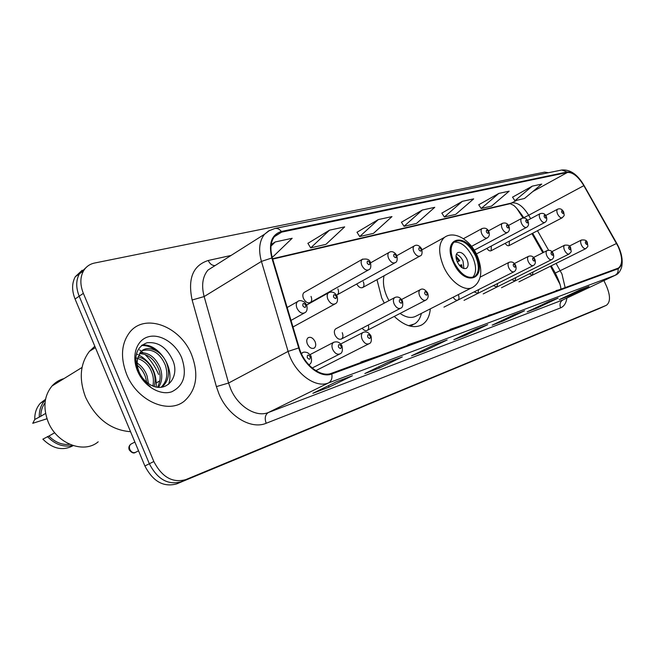 <?xml version="1.0" encoding="UTF-8"?>
<svg xmlns="http://www.w3.org/2000/svg" width="655" height="655" viewBox="0 0 655 655"><rect width="100%" height="100%" fill="white"/><g stroke="black" fill="none" stroke-linecap="round" stroke-linejoin="round"><path stroke-width="0.98" d="M376.977 279.677L381.726 297.992L384.28 303.109M304.722 292.138L303.994 292.556C302.635 293.882 302.471 295.872 303.494 298.508C305.607 302.307 307.94 303.601 310.495 302.389C311.886 301.063 312.067 299.065 311.027 296.396M315.055 341.607C313.024 337.89 310.716 336.596 308.137 337.726C306.565 339.102 306.327 341.23 307.416 344.112C309.43 347.813 311.723 349.115 314.294 348.034C315.906 346.667 316.16 344.522 315.055 341.607M336.171 328.589L335.688 328.843C334.165 330.153 333.952 332.216 335.032 335.057C336.965 338.619 339.143 339.912 341.566 338.93C343.114 337.636 343.343 335.556 342.246 332.691M522.993 217.943L516.639 208.184M559.91 284.139L550.47 266.192M542.815 252.756L531.925 233.63M394.261 316.43C404.667 326.108 413.919 328.892 422 324.774C426.855 321.744 429.623 316.439 430.31 308.857M486.886 248.384C488.401 250.529 489.817 251.307 491.119 250.734L491.348 246.018M356.721 283.992C358.678 287.267 360.717 288.413 362.854 287.43C364.172 286.235 364.311 284.335 363.288 281.732M330.816 291.008L331.332 291.958M336.506 295.118L337.39 294.709C338.741 293.448 338.905 291.5 337.874 288.863M505.136 243.349C506.585 245.371 507.92 246.108 509.132 245.576L509.385 241.114M362.158 328.229C363.967 330.439 365.703 331.135 367.357 330.316C368.691 329.285 368.994 327.525 368.282 325.044M493.387 285.596L496.899 287.037L497.669 283.443M511.735 279.611L515.043 280.97L515.788 277.581M474.154 291.868L477.888 293.391L478.69 289.575M453.145 297.239C454.758 299.744 456.363 300.678 457.943 300.055C459.204 299.04 459.319 297.231 458.295 294.627M529.265 273.88L532.384 275.174L533.096 271.972M341.14 339.151L400.295 308.407M82.17 270.245L75.292 276.721C71.813 283.116 71.731 290.55 75.063 299.024L144.886 465.975C152.975 481.515 163.586 487.476 176.711 483.873L598.834 308.726M75.292 276.721L79.386 273.831L86.28 267.346L79.386 273.831C75.915 280.242 75.849 287.701 79.189 296.199L149.348 463.756C157.462 479.354 168.089 485.355 181.214 481.761L602.625 307.007M191.571 354.666C180.551 326.46 145.042 312.591 129.715 332.306C121.281 343.474 120.266 357.483 126.644 374.341C137.165 401.065 168.744 414.705 184.677 400.811C196.647 389.594 198.948 374.21 191.571 354.666C180.551 326.46 145.042 312.591 129.715 332.306C121.281 343.474 120.266 357.483 126.644 374.341C137.165 401.065 168.744 414.705 184.677 400.811C196.647 389.594 198.948 374.21 191.571 354.666M618.181 246.616C622.692 257.423 622.758 264.571 618.385 268.075L331.512 373.284C320.794 377.82 303.92 364.778 299.237 347.903L272.374 257.996C269.794 248.597 270.646 241.277 274.912 236.029L281.65 232.124L567.418 172.461C572.814 172.142 578.291 176.539 583.842 185.652L618.181 246.616M618.402 246.542L584.031 185.521C578.34 176.179 572.732 171.675 567.197 172.003L281.372 231.477C271.579 234.605 268.403 243.439 271.841 257.988L298.713 347.944C303.511 365.244 320.819 378.615 331.807 373.956L618.091 268.771C623.093 265.553 623.192 258.152 618.402 246.542L616.756 243.292M548.505 172.715L544.649 172.134L94.549 263.04C89.719 264.063 86.042 266.691 83.504 270.924L79.386 273.831C75.915 280.242 75.849 287.701 79.189 296.199L149.348 463.756C157.462 479.354 168.089 485.355 181.214 481.761L606.35 305.312C610.444 302.258 610.517 295.937 606.587 286.35L603.926 280.594M336.326 381.816L312.869 393.303L329.064 387.146L352.406 375.749L336.326 381.816M351.702 376.011L352.406 375.749M328.425 385.689L329.064 387.146M387.899 362.354L364.835 373.555L379.368 368.028L402.301 356.918L387.899 362.354M401.613 357.18L402.301 356.918M378.811 366.767L379.368 368.028M434.183 344.882L411.561 355.796L424.669 350.81L447.16 339.986L434.183 344.882M446.489 340.24L447.16 339.986M424.178 349.704L424.669 350.81M579.986 289.862L559.255 299.654L568.36 296.199L588.951 286.481L579.986 289.862M579.839 289.928L588.951 286.481M568.041 295.503L568.36 296.199M548.391 301.783L527.185 311.846L537.1 308.079L558.158 298.099L548.391 301.783M548.235 301.857L558.158 298.099M536.748 307.31L537.1 308.079M513.856 314.818L492.175 325.158L503.007 321.04L524.549 310.781L513.856 314.818M513.7 314.891L524.549 310.781M502.614 320.172L503.007 321.04M475.964 329.121L453.8 339.74L465.689 335.221L487.713 324.683L475.964 329.121M475.8 329.195L487.713 324.683M465.255 334.247L465.689 335.221M83.504 270.924C80.041 277.343 79.992 284.819 83.349 293.35L153.835 461.521C161.99 477.176 172.625 483.21 185.758 479.624L606.35 305.312M329.514 230.175L310.699 247.877L325.928 244.356L344.677 226.876L329.514 230.175L307.907 243.357M272.038 256.809L273.217 256.539L292.155 238.281L275.239 241.957L271.186 244.479M462.356 201.331L444.352 217.002L455.741 214.373L473.655 198.874L462.356 201.331L441.838 213.121M498.848 193.405L481.163 208.495L491.594 206.088L509.181 191.162L498.848 193.405L478.74 204.786M532.261 186.151L514.912 200.7L524.491 198.49L541.75 184.088L532.261 186.151L512.562 197.155M378.287 219.581L359.701 236.553L373.456 233.377L391.968 216.608L378.287 219.581L357.008 232.271M422.352 210.018L404.037 226.311L416.531 223.429L434.748 207.324L422.352 210.018L401.441 222.242M465.795 324.053L450.19 329.326L450.304 329.735M453.874 328.425L450.19 329.326M503.179 310.347L488.826 315.612M492.323 314.326L488.72 315.219M537.321 297.828L523.984 302.725M527.398 301.472L523.877 302.356M568.638 286.35L556.185 290.918M559.517 289.698L556.079 290.558M424.686 339.126L407.778 344.849L407.901 345.283M411.545 343.94L407.778 344.849M379.278 355.771L360.864 362.027L360.995 362.477M364.712 361.118L360.864 362.027M404.037 226.311L401.4 222.176M444.352 217.002L441.806 213.055M481.163 208.495L478.699 204.728M514.912 200.7L512.521 197.098M359.701 236.553L356.967 232.206M310.699 247.877L307.866 243.283M275.239 241.957L270.99 246.1M475.546 255.892C468.824 243.455 461.824 238.698 454.529 241.621C450.231 245.625 450.018 252.453 453.899 262.115C460.522 274.38 467.433 279.226 474.629 276.647C479.239 272.693 479.55 265.774 475.546 255.892M472.656 277.466C476.496 273.151 476.537 266.446 472.795 257.349C467.269 246.648 460.981 241.572 453.915 242.137M410.145 326.125L413.01 324.716M408.589 325.691L414.533 323.947C417.988 321.818 420.273 318.297 421.394 313.385M384.059 275.788C382.667 281.953 383.633 288.904 386.949 296.641L388.955 300.637M400.066 313.434C406.321 317.7 411.741 318.543 416.318 315.972L471.731 287.782M466.884 259.052C463.912 253.559 460.809 251.438 457.575 252.699C455.618 254.476 455.512 257.513 457.247 261.828C460.195 267.289 463.281 269.426 466.491 268.239C468.513 266.47 468.636 263.408 466.884 259.052M463.896 268.575L463.028 261.091C461.251 257.448 459.032 255.213 456.363 254.377M461.292 267.207L460.768 264.939L461.578 264.702L462.315 267.911M460.768 264.939L459.556 265.521M456.027 256.064L459.769 260.69L457.321 261.984M456.036 257.3L458.95 260.919L459.769 260.69M457.215 261.754L458.95 260.919M94.811 346.258L89.424 351.358C80.057 363.754 78.78 379.057 85.584 397.257C95.867 418.668 110.851 430.155 130.558 431.702M64.002 378.59C59.294 379.875 55.298 382.34 52.007 385.991C44.188 395.636 42.862 407.484 48.02 421.525C56.502 443.648 83.865 454.169 98.201 441.822M137.19 363.099C141.75 366.129 145.025 370.362 147.039 375.806L148.472 383.617M135.659 364.123C140.129 367.037 143.38 371.238 145.41 376.74L146.704 382.291M138.025 356.852C145.05 358.637 150.257 363.689 153.638 372.007C155.366 376.879 155.538 381.685 154.146 386.425M135.012 357.63C143.543 359.783 149.201 364.892 151.985 372.965C153.499 376.781 153.802 381.12 152.893 385.975M140.047 352.75C148.857 352.308 155.62 357.442 160.319 368.167C162.702 375.413 162.121 381.791 158.576 387.293M139.441 353.618C147.915 353.839 154.318 359.005 158.641 369.133C160.974 375.037 160.614 381.054 157.56 387.203M137.583 358.817C136.748 363.058 137.263 367.471 139.155 372.065C141.701 377.845 145.541 382.135 150.65 384.919C166.018 393.712 179.683 377.665 173.198 361.273C167.14 347.723 158.412 341.558 147.023 342.778C136.756 346.732 133.579 355.771 137.484 369.895L138.066 371.36C140.817 377.706 144.886 382.757 150.265 386.499C144.894 382.479 141.013 377.55 138.623 371.721C136.723 366.792 136.379 362.493 137.583 358.817L140.604 352.062C147.334 343.957 162.669 350.916 167.074 364.278C169.891 373.432 168.499 380.743 162.907 386.204L161.548 387.22M142.184 350.622C152.476 348.28 160.205 353.151 165.379 365.253C168.204 374.423 166.796 381.726 161.163 387.171L162.907 386.204M181.648 357.671C175.614 343.269 160.278 333.436 148.423 336.768C136.486 339.888 131.139 355.976 137.566 371.033C143.822 386.139 160.074 395.833 171.7 391.796C183.981 385.697 187.297 374.316 181.648 357.671M45.015 402.94C42.215 406.64 40.806 411.094 40.79 416.302L45.596 413.444M45.547 399.304L40.463 403.136C36.549 407.435 34.641 412.879 34.756 419.47L32.75 423.302L46.988 418.758M34.756 419.47L40.79 416.302M45.424 399.927L44.958 400.41C41.044 404.708 39.144 410.169 39.267 416.785M54.717 432.734L48.912 436.05C55.2 442.395 62.127 445.154 69.708 444.319M158.633 374.488C155.374 366.849 150.797 360.152 144.911 354.404M143.003 352.652L139.605 349.876M48.912 436.05L42.845 439.161C52.842 448.97 62.954 451.123 73.188 445.629M47.397 436.558C55.102 444.532 63.486 447.496 72.574 445.433M141.488 345.529C146.679 345.259 151.739 347.084 156.676 351.023M137.19 362.944L137.992 363.631M142.11 345.038C157.568 343.04 174.983 366.874 168.597 384.329M136.756 354.134L137.82 354.535M138.737 354.928C150.904 361.797 156.742 372.482 156.242 386.982M598.572 308.849L606.178 305.386M176.711 483.873L185.758 479.624M144.886 465.975L153.835 461.521M75.063 299.024L83.349 293.35M565.068 287.275L561.974 274.052L556.087 263.4M566.902 298.05C566.125 303.142 564.037 306.409 560.623 307.85L266.184 423.269C264.432 418.267 265.152 414.689 268.337 412.535L562.948 299.892L615.25 275.256M266.184 423.269C251.012 429.893 227.981 415.99 218.958 393.876L216.396 386.614L192.128 299.998C187.6 278.58 192.971 265.414 208.249 260.485L231.068 255.45M298.713 347.944L288.102 351.399L228.595 383.028L230.65 388.824C237.871 406.468 256.171 417.694 268.337 412.535L328.515 382.929C315.137 388.734 293.907 372.531 288.102 351.399L261.427 261.41C258.283 249.833 259.323 240.778 264.555 234.236L269.704 230.314M584.055 185.504L616.74 243.316M584.031 185.521L584.006 185.422C577.563 174.418 570.161 169.277 561.785 170.005L567.197 172.003M281.372 231.477C279.448 229.045 277.278 228.055 274.854 228.48L268.534 230.978L264.555 234.236L207.954 270.089C202.551 276.598 201.281 285.424 204.147 296.559L228.595 383.028L216.396 386.614M271.841 257.988L261.427 261.41L204.147 296.559L192.128 299.998M331.807 373.956C332.462 378.246 331.365 381.243 328.515 382.929L614.988 275.362C617.428 274.011 618.459 271.817 618.091 268.771M618.467 246.64C621.873 254.099 622.938 260.903 621.66 267.052C620.293 271.358 618.263 274.044 615.561 275.108L562.948 299.892C560.123 301.644 559.354 304.288 560.623 307.85M215.732 265.16L215.167 265.521M214.529 265.57C211.868 265.431 209.78 263.736 208.249 260.485M281.65 232.124L274.371 236.692M616.56 243.472L555.301 273.02L551.207 265.824M583.842 185.652L528.691 215.266C523.279 206.489 517.786 202.362 512.21 202.878L272.586 258.717M548.571 250.202L537.485 230.724M530.648 218.713L528.691 215.266L523.787 217.665C518.105 209.494 514.306 205.195 512.382 204.761L510.155 203.68L272.701 259.11M567.418 172.461L532.875 191.497M517.065 200.201L510.155 203.68M555.129 272.717L555.301 273.02C558.969 280.561 560.827 285.817 560.868 288.806M453.276 262.295C464.321 287.758 487.934 279.963 476.136 255.72C465.803 231.133 441.511 237.118 453.276 262.295M477.258 255.802C482.186 268.01 480.762 275.624 479.796 278.088C478.51 282.149 476.259 285.162 473.025 287.127C465.377 292.449 450.329 282.108 443.558 266.462C438.089 252.797 438.392 243.111 444.467 237.38L421.992 249.809M410.652 326.239L411.627 325.437M587.322 242.776C588.092 248.089 588.296 245.584 585.873 248.605C584.399 249.023 582.917 247.827 581.419 245.019C580.395 242.547 580.387 240.884 581.386 240.041C585.013 239.607 586.978 240.5 587.298 242.71M586.962 242.792C585.611 241.065 585.12 241.22 585.488 243.259C586.855 244.978 587.347 244.823 586.962 242.792M570.669 248.024C571.447 253.362 571.651 250.914 569.187 253.976C567.639 254.435 566.1 253.215 564.561 250.325C563.529 247.803 563.529 246.108 564.569 245.224L564.7 245.158M570.284 248.032C568.884 246.272 568.368 246.436 568.736 248.523C570.145 250.284 570.652 250.12 570.284 248.032M553.205 253.526C554.187 256.498 553.68 258.52 551.69 259.609C550.069 260.101 548.464 258.864 546.884 255.892C545.836 253.321 545.852 251.577 546.941 250.66L547.081 250.587M552.795 253.534C551.346 251.733 550.806 251.905 551.174 254.042C552.615 255.843 553.156 255.671 552.795 253.534M534.881 259.298C535.864 262.311 535.348 264.383 533.326 265.521C531.623 266.053 529.96 264.8 528.331 261.738C527.259 259.118 527.291 257.325 528.429 256.367L528.593 256.277M534.431 259.306C532.941 257.464 532.376 257.644 532.728 259.839C534.226 261.681 534.791 261.501 534.431 259.306M515.616 265.365C516.623 268.378 516.099 270.499 514.028 271.735C512.243 272.316 510.507 271.031 508.82 267.887C507.74 265.209 507.789 263.367 508.976 262.36L509.156 262.262M515.133 265.373C513.594 263.482 513.004 263.67 513.348 265.93C514.887 267.821 515.485 267.633 515.133 265.373M427.674 293.08C428.706 296.273 428.124 298.606 425.938 300.072C423.711 300.923 421.632 299.548 419.699 295.962C418.553 293.072 418.684 291.008 420.092 289.78L420.412 289.6M427.003 293.072C425.234 290.992 424.489 291.229 424.784 293.776C426.561 295.855 427.306 295.618 427.003 293.072M402.481 301.022C403.185 305.296 402.596 307.678 400.721 308.186C398.355 309.119 396.169 307.727 394.154 304.01C393 301.063 393.147 298.942 394.613 297.64L394.99 297.435M401.761 301.013C399.918 298.877 399.132 299.122 399.403 301.75C401.253 303.887 402.039 303.642 401.761 301.013M371.058 336.097C371.819 340.551 371.172 343.081 369.125 343.687C366.563 344.677 364.245 343.253 362.174 339.413C360.962 336.252 361.183 333.968 362.845 332.56L363.238 332.347M370.255 336.146C368.306 333.935 367.455 334.222 367.701 337.022C369.666 339.233 370.517 338.946 370.255 336.146M342.041 346.036C342.876 350.425 342.213 353.02 340.068 353.823C337.333 354.936 334.885 353.495 332.724 349.492C331.495 346.274 331.749 343.916 333.477 342.418L333.944 342.156M341.165 346.094C339.126 343.81 338.217 344.121 338.447 347.019C340.485 349.295 341.394 348.984 341.165 346.094M131.524 443.803L130.894 444.131C129.371 445.384 129.019 447.16 129.829 449.461C131.409 452.359 133.407 453.276 135.814 452.212L138.541 450.804M301.431 353.692L302.733 352.611M310.167 356.68C308.038 354.339 307.072 354.666 307.269 357.671C309.406 360.013 310.372 359.685 310.167 356.68M311.141 356.623C312.05 360.921 311.379 363.582 309.135 364.614L308.816 364.802M563.66 211.95C564.405 216.911 564.7 214.644 562.277 217.73C560.745 218.23 559.19 217.01 557.61 214.079C556.619 211.696 556.603 210.075 557.552 209.215L557.716 209.125M561.728 212.31C563.112 214.07 563.627 213.931 563.267 211.909C561.884 210.157 561.368 210.288 561.728 212.31M546.295 216.51C547.252 219.286 546.786 221.251 544.886 222.413C543.273 222.954 541.652 221.709 540.031 218.696C539.024 216.273 539.016 214.611 540.007 213.71L527.562 220.358M544.256 216.887C545.681 218.68 546.221 218.541 545.869 216.461C544.436 214.668 543.904 214.807 544.256 216.887M528.069 221.3C529.035 224.1 528.56 226.106 526.636 227.326C524.942 227.907 523.263 226.646 521.585 223.535C520.569 221.071 520.569 219.368 521.601 218.434L508.501 225.476M525.924 221.685C527.398 223.519 527.963 223.371 527.611 221.243C526.145 219.409 525.58 219.556 525.924 221.685M508.943 226.319C509.926 229.111 509.434 231.166 507.478 232.476C505.701 233.115 503.941 231.829 502.213 228.628C501.181 226.114 501.206 224.37 502.27 223.388L502.508 223.257M506.667 226.72C508.19 228.603 508.788 228.448 508.444 226.262C506.929 224.378 506.331 224.534 506.667 226.72M488.826 231.608C489.817 234.4 489.326 236.496 487.345 237.888C485.47 238.592 483.636 237.29 481.843 233.974C480.803 231.428 480.835 229.635 481.941 228.603L482.211 228.456M486.419 232.026C488 233.95 488.622 233.786 488.294 231.534C486.722 229.61 486.1 229.774 486.419 232.026M421.771 249.227C422.442 253.19 421.926 255.425 420.223 255.925C418.013 256.866 415.9 255.499 413.886 251.823C412.814 249.146 412.896 247.213 414.124 246.026L414.533 245.781M418.897 249.694C420.641 251.774 421.378 251.577 421.091 249.121C419.347 247.05 418.61 247.238 418.897 249.694M396.865 255.777C397.569 259.732 397.045 262.008 395.301 262.614C392.959 263.662 390.732 262.278 388.628 258.463C387.547 255.745 387.637 253.763 388.914 252.502L389.381 252.216M393.794 256.269C395.612 258.398 396.39 258.193 396.119 255.655C394.31 253.526 393.532 253.731 393.794 256.269M370.484 262.712C371.229 266.626 370.705 268.943 368.921 269.688C366.423 270.859 364.082 269.459 361.879 265.488C360.782 262.737 360.897 260.706 362.199 259.38L362.747 259.036M367.209 263.22C369.101 265.414 369.919 265.193 369.674 262.581C367.791 260.395 366.964 260.608 367.209 263.22M337.137 296.347C337.955 300.334 337.39 302.782 335.45 303.691C332.732 304.984 330.235 303.56 327.942 299.417C326.804 296.502 326.968 294.324 328.425 292.875L329.039 292.49M333.559 297.026C335.565 299.294 336.457 299.04 336.236 296.256C334.23 293.98 333.338 294.242 333.559 297.026M306.696 305.148C307.572 308.98 307.015 311.485 305.009 312.64C302.111 314.105 299.45 312.672 297.026 308.341C295.888 305.402 296.06 303.159 297.558 301.627L287.16 307.506M302.847 305.86C304.935 308.202 305.885 307.924 305.697 305.042C303.609 302.708 302.659 302.978 302.847 305.86M313.77 348.313L314.294 348.034M562.105 217.82L509.132 245.576M420.379 325.584L422 324.774M598.744 308.767L602.453 307.08M561.785 170.005L274.854 228.48M543.552 252.38L532.654 233.254M434.019 344.964L446.849 340.125M387.727 362.436L401.973 357.057M336.154 381.898L352.079 375.888M473.639 277.155L474.629 276.647M477.127 255.515C470.429 240.033 454.406 230.151 444.467 237.38M466.008 268.493L466.491 268.239M40.463 403.136L44.958 400.41M52.007 385.991L82.047 367.447M89.424 351.358L95.384 347.617M569.342 246.108L581.386 240.041M518.973 281.838L585.758 248.663M551.919 251.626L564.569 245.224C568.262 244.757 570.284 245.666 570.636 247.95M501.484 287.733L569.056 254.042M533.629 257.423L546.941 250.66C549.741 249.768 551.821 250.693 553.172 253.444M483.193 293.898L551.543 259.683M514.412 263.515L528.429 256.367C531.23 255.401 533.366 256.351 534.84 259.208M464.035 300.358L533.162 265.602M480.05 277.196L508.976 262.36C511.842 261.353 514.036 262.319 515.575 265.267M443.943 307.13L513.839 271.833M401.613 299.491L420.092 289.78C422.467 288.175 424.972 289.223 427.609 292.924M366.988 330.505L425.578 300.26M335.688 328.843L394.613 297.64C397.577 296.183 400.172 297.247 402.407 300.85M340.764 343.957L362.845 332.56C365.981 331.094 368.7 332.224 370.992 335.933M315.816 370.656L368.683 343.908M309.971 354.65L333.477 342.418C337.088 341.067 339.912 342.213 341.967 345.856M312.189 368.02L339.527 354.101M134.881 442.043L130.894 444.131C128.986 445.654 128.421 447.545 129.199 449.821C131.549 452.801 133.62 453.669 135.413 452.433M301.292 353.397L302.176 352.939C303.232 351.882 305.099 351.841 307.768 352.808C310.2 354.822 311.297 356.025 311.06 356.418M545.721 215.495L557.552 209.215C560.058 208.216 562.08 209.101 563.619 211.852M490.914 250.84L544.69 222.52M546.237 216.404C545.05 213.71 542.97 212.818 540.007 213.71M476.373 253.952L526.415 227.441M528.02 221.177C526.726 218.377 524.59 217.468 521.601 218.434M474.261 250.185L507.224 232.607M488.45 230.863L502.27 223.388C505.365 222.381 507.568 223.314 508.878 226.188M471.567 246.354L487.05 238.043M463.437 238.69L481.941 228.603C485.134 227.547 487.41 228.497 488.761 231.452M362.379 287.692L419.757 256.179M396.946 255.614L414.124 246.026C417.8 243.455 421.116 247.721 421.681 249.023M336.826 295.02L394.752 262.917M370.55 262.86L388.914 252.502C392.828 249.85 396.169 254.165 396.766 255.548M309.823 302.766L368.266 270.056M303.994 292.556L362.199 259.38C366.857 258.43 369.584 259.454 370.378 262.459M292.981 326.976L334.705 304.1M306.843 304.943L328.425 292.875C330.726 291.622 332.945 291.819 335.09 293.473L337.022 296.085M291.017 320.401L304.092 313.147M306.565 304.853L304.51 302.119C301.464 300.301 299.147 300.137 297.558 301.627M156.43 382.831L159.812 380.923"/></g></svg>
